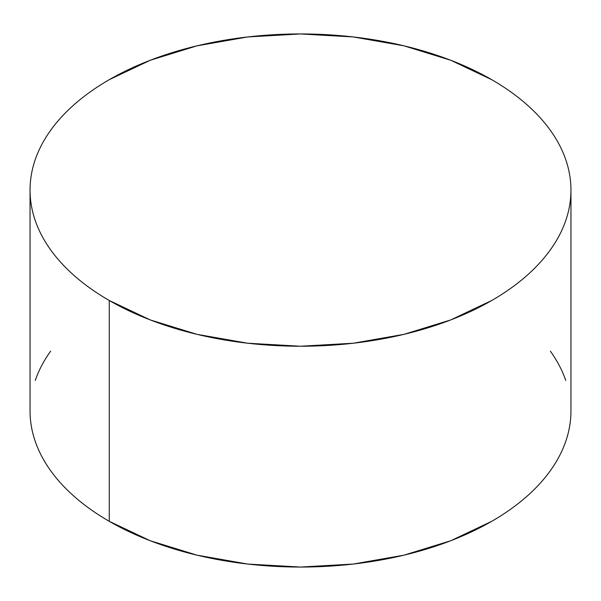 <?xml version="1.0" encoding="UTF-8"?>
<svg xmlns="http://www.w3.org/2000/svg" width="601" height="601" viewBox="0 0 601 601"><rect width="100%" height="100%" fill="white"/><g stroke="black" fill="none" stroke-linecap="round" stroke-linejoin="round"><path stroke-width="0.9" d="M570.95 410.911C570.95 421.166 569.215 431.315 565.751 441.374C562.288 451.426 557.157 461.192 550.366 470.666C543.567 480.139 535.236 489.131 525.372 497.658C515.508 506.185 504.292 514.073 491.738 521.322L450.758 540.742L404 555.166L353.26 564.054L300.5 567.051L247.74 564.054L197 555.166L150.242 540.742L109.262 521.322C96.708 514.073 85.492 506.185 75.628 497.658C65.764 489.131 57.433 480.139 50.634 470.666C43.843 461.192 38.712 451.426 35.249 441.374C31.785 431.315 30.05 421.166 30.05 410.911A270.45 156.14 0 0 0 109.262 521.322A270.45 156.14 0 0 0 404 555.166A270.45 156.14 0 0 0 570.95 410.911L570.95 190.089A270.45 156.14 180 0 1 404 334.344A270.45 156.14 180 0 1 109.262 300.5L109.262 521.322L109.262 300.5A270.45 156.14 180 0 1 30.05 190.089A270.45 156.14 180 0 1 197 45.834A270.45 156.14 180 0 1 491.738 79.678A270.45 156.14 180 0 1 570.95 190.089C570.95 179.834 569.215 169.685 565.751 159.626C562.288 149.574 557.157 139.808 550.366 130.334C543.567 120.861 535.236 111.869 525.372 103.342C515.508 94.815 504.292 86.927 491.738 79.678L450.758 60.258L404 45.834L353.26 36.946L300.5 33.949L247.74 36.946L197 45.834L150.242 60.258L109.262 79.678C96.708 86.927 85.492 94.815 75.628 103.342C65.764 111.869 57.433 120.861 50.634 130.334C43.843 139.808 38.712 149.574 35.249 159.626C31.785 169.685 30.05 179.834 30.05 190.089C30.05 200.343 31.785 210.493 35.249 220.552C38.712 230.604 43.843 240.37 50.634 249.843C57.433 259.316 65.764 268.309 75.628 276.836C85.492 285.362 96.708 293.25 109.262 300.5L150.242 319.92L197 334.344L247.74 343.231L300.5 346.229L353.26 343.231L404 334.344L450.758 319.92L491.738 300.5C504.292 293.25 515.508 285.362 525.372 276.836C535.236 268.309 543.567 259.316 550.366 249.843C557.157 240.37 562.288 230.604 565.751 220.552C569.215 210.493 570.95 200.343 570.95 190.089M565.751 380.448C562.288 370.396 557.157 360.63 550.366 351.157M50.634 351.157C43.843 360.63 38.712 370.396 35.249 380.448M30.05 410.911L30.05 190.089"/></g></svg>
